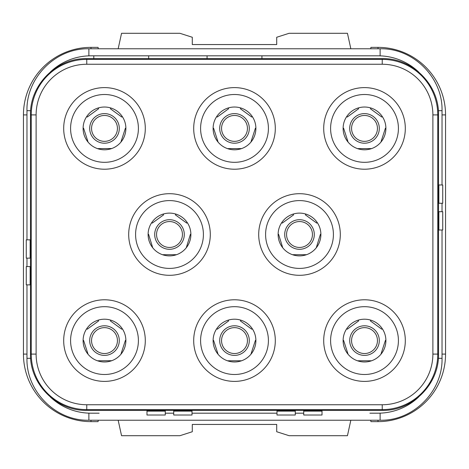 <?xml version="1.0" encoding="UTF-8"?>
<svg xmlns="http://www.w3.org/2000/svg" width="469" height="469" viewBox="0 0 469 469"><rect width="100%" height="100%" fill="white"/><g stroke="black" fill="none" stroke-linecap="round" stroke-linejoin="round"><path stroke-width="0.7" d="M50.418 71.933A59.094 59.094 0 0 1 90.986 55.811L378.014 55.811A59.094 59.094 0 0 1 418.583 71.939M418.583 397.067A59.094 59.094 0 0 1 378.014 413.189L369.889 413.189M303.724 413.189L295.282 413.189L303.724 413.189M276.991 413.189L192.009 413.189L276.991 413.189M173.718 413.189L165.276 413.189L173.718 413.189M99.111 413.189L90.986 413.189A59.094 59.094 0 0 1 50.418 397.061M261.937 55.811L261.937 58.625M86.765 404.747L382.235 404.747A50.652 50.652 0 0 0 432.887 354.095L432.887 114.905A50.652 50.652 0 0 0 382.235 64.253L86.765 64.253A50.652 50.652 0 0 0 36.113 114.905L36.113 354.095A50.652 50.652 0 0 0 86.765 404.747L86.765 409.619A55.524 55.524 0 0 1 31.241 354.095L31.241 114.905A55.524 55.524 0 0 1 86.765 59.381L382.235 59.381A55.524 55.524 0 0 1 437.759 114.905L437.759 354.095A55.524 55.524 0 0 1 382.235 409.619L86.765 409.619L86.765 410.375C56.696 411.149 29.711 384.175 30.485 354.095L36.113 354.095M169.497 193.697A40.803 40.803 0 0 1 210.3 234.5A40.803 40.803 0 0 1 169.497 275.303A40.803 40.803 0 0 1 128.694 234.5A40.803 40.803 0 0 1 169.497 193.697M299.503 193.697A40.803 40.803 0 0 1 340.306 234.5A40.803 40.803 0 0 1 299.503 275.303A40.803 40.803 0 0 1 258.7 234.5A40.803 40.803 0 0 1 299.503 193.697M104.493 299.785A40.803 40.803 0 0 1 145.296 340.588A40.803 40.803 0 0 1 104.493 381.391A40.803 40.803 0 0 1 63.69 340.588A40.803 40.803 0 0 1 104.493 299.785M104.493 87.609A40.803 40.803 0 0 1 145.296 128.412A40.803 40.803 0 0 1 104.493 169.215A40.803 40.803 0 0 1 63.69 128.412A40.803 40.803 0 0 1 104.493 87.609M234.5 299.785A40.803 40.803 0 0 1 275.303 340.588A40.803 40.803 0 0 1 234.5 381.391A40.803 40.803 0 0 1 193.697 340.588A40.803 40.803 0 0 1 234.5 299.785M234.5 87.609A40.803 40.803 0 0 1 275.303 128.412A40.803 40.803 0 0 1 234.5 169.215A40.803 40.803 0 0 1 193.697 128.412A40.803 40.803 0 0 1 234.5 87.609M364.507 299.785A40.803 40.803 0 0 1 405.31 340.588A40.803 40.803 0 0 1 364.507 381.391A40.803 40.803 0 0 1 323.704 340.588A40.803 40.803 0 0 1 364.507 299.785M364.507 87.609A40.803 40.803 0 0 1 405.31 128.412A40.803 40.803 0 0 1 364.507 169.215A40.803 40.803 0 0 1 323.704 128.412A40.803 40.803 0 0 1 364.507 87.609M169.497 200.591A33.909 33.909 0 0 0 135.588 234.5A33.909 33.909 0 0 0 169.497 268.409A33.909 33.909 0 0 0 203.405 234.5A33.909 33.909 0 0 0 169.497 200.591M169.497 213.114A21.386 21.386 0 0 1 190.883 234.5A21.386 21.386 0 0 1 169.497 255.886A21.386 21.386 0 0 1 148.11 234.5A21.386 21.386 0 0 1 169.497 213.114M173.718 410.375L173.718 415.018L192.009 415.018L192.009 410.375M165.276 411.137L165.276 415.018L146.985 415.018L146.985 411.137L165.276 411.137L165.276 410.375M146.985 411.137L146.985 410.375M286.559 234.5A12.944 12.944 0 0 1 299.503 221.556A12.944 12.944 0 0 1 312.448 234.5A12.944 12.944 0 0 1 299.503 247.444A12.944 12.944 0 0 1 286.559 234.5M98.261 420.224L98.091 421.631L90.986 421.631A67.536 67.536 0 0 1 23.45 354.095L23.45 114.905A67.536 67.536 0 0 1 90.986 47.369L98.091 47.369L98.261 48.776M412.409 402.15L412.058 402.402M442.033 229.998L442.033 358.316C442.883 391.404 413.201 421.08 380.125 420.224L380.125 413.154L378.014 413.189M412.058 66.604L412.409 66.85M378.014 55.811L379.169 55.823M89.831 55.823L90.986 55.811M56.591 66.85L56.942 66.598M90.986 413.189L88.711 413.148M56.942 402.396L56.591 402.15M207.064 55.811L207.064 58.625M148.673 55.811L148.673 58.625M93.8 55.811L93.8 58.625M370.739 420.224L370.909 421.631L378.014 421.631A67.536 67.536 0 0 0 445.55 354.095L445.55 114.905A67.536 67.536 0 0 0 378.014 47.369L370.909 47.369L370.739 48.776M350.835 420.224L347.453 435.701L289.092 435.701L276.71 431.738L276.71 424.445L192.29 424.445L192.29 431.738L179.908 435.701L121.547 435.701L118.165 420.224M118.165 48.776L121.547 33.299L179.908 33.299L192.29 37.262L192.29 44.555L276.71 44.555L276.71 37.262L289.092 33.299L347.453 33.299L350.835 48.776M91.549 340.588A12.944 12.944 0 0 0 104.493 353.532A12.944 12.944 0 0 0 117.438 340.588A12.944 12.944 0 0 0 104.493 327.643A12.944 12.944 0 0 0 91.549 340.588A12.944 12.944 0 0 1 104.493 327.643A12.944 12.944 0 0 1 117.438 340.588A12.944 12.944 0 0 1 104.493 353.532A12.944 12.944 0 0 1 91.549 340.588M351.562 340.588A12.944 12.944 0 0 0 364.507 353.532A12.944 12.944 0 0 0 377.451 340.588A12.944 12.944 0 0 0 364.507 327.643A12.944 12.944 0 0 0 351.562 340.588A12.944 12.944 0 0 1 364.507 327.643A12.944 12.944 0 0 1 377.451 340.588A12.944 12.944 0 0 1 364.507 353.532A12.944 12.944 0 0 1 351.562 340.588M303.724 410.375L303.724 415.018L322.015 415.018L322.015 410.375M295.282 411.137L295.282 415.018L276.991 415.018L276.991 411.137L295.282 411.137L295.282 410.375M276.991 411.137L276.991 410.375M91.549 128.412A12.944 12.944 0 0 0 104.493 141.357A12.944 12.944 0 0 0 117.438 128.412A12.944 12.944 0 0 0 104.493 115.468A12.944 12.944 0 0 0 91.549 128.412A12.944 12.944 0 0 1 104.493 115.468A12.944 12.944 0 0 1 117.438 128.412A12.944 12.944 0 0 1 104.493 141.357A12.944 12.944 0 0 1 91.549 128.412M121.055 141.615L125.399 128.23L125.88 128.389M111.528 148.532L97.458 148.609M87.932 141.615L83.588 128.23L83.107 128.389M97.939 108.052L98.607 108.761L87.222 117.033L86.783 116.423M98.308 108.351L98.062 108.017M122.18 116.388L121.764 117.033L110.379 108.761L110.924 108.017M111.047 108.052L110.678 108.351M351.562 128.412A12.944 12.944 0 0 0 364.507 141.357A12.944 12.944 0 0 0 377.451 128.412A12.944 12.944 0 0 0 364.507 115.468A12.944 12.944 0 0 0 351.562 128.412A12.944 12.944 0 0 1 364.507 115.468A12.944 12.944 0 0 1 377.451 128.412A12.944 12.944 0 0 1 364.507 141.357A12.944 12.944 0 0 1 351.562 128.412M221.556 340.588A12.944 12.944 0 0 0 234.5 353.532A12.944 12.944 0 0 0 247.444 340.588A12.944 12.944 0 0 1 234.5 353.532A12.944 12.944 0 0 1 221.556 340.588A12.944 12.944 0 0 1 234.5 327.643A12.944 12.944 0 0 1 247.444 340.588A12.944 12.944 0 0 0 234.5 327.643A12.944 12.944 0 0 0 221.556 340.588A12.944 12.944 0 0 0 234.5 353.532A12.944 12.944 0 0 0 247.444 340.588M156.552 234.5A12.944 12.944 0 0 0 169.497 247.444A12.944 12.944 0 0 0 182.441 234.5A12.944 12.944 0 0 0 169.497 221.556A12.944 12.944 0 0 0 156.552 234.5A12.944 12.944 0 0 1 169.497 221.556A12.944 12.944 0 0 1 182.441 234.5A12.944 12.944 0 0 1 169.497 247.444A12.944 12.944 0 0 1 156.552 234.5M221.556 128.412A12.944 12.944 0 0 0 234.5 141.357A12.944 12.944 0 0 0 247.444 128.412A12.944 12.944 0 0 1 234.5 141.357A12.944 12.944 0 0 1 221.556 128.412A12.944 12.944 0 0 1 234.5 115.468A12.944 12.944 0 0 1 247.444 128.412A12.944 12.944 0 0 0 234.5 115.468A12.944 12.944 0 0 0 221.556 128.412A12.944 12.944 0 0 0 234.5 141.357A12.944 12.944 0 0 0 247.444 128.412M30.485 266.58L26.264 266.58L26.264 284.871L30.485 284.871M30.145 258.138L26.264 258.138L26.264 239.847L30.145 239.847L30.145 258.138L30.485 258.138M30.145 239.847L30.485 239.847M148.11 234.477L148.591 234.318L152.724 247.767M162.942 214.14L163.611 214.849L152.226 223.121L151.786 222.511M163.312 214.439L163.065 214.104M187.184 222.476L186.768 223.121L175.383 214.849L175.928 214.104M176.051 214.14L175.682 214.439M186.269 247.767L190.402 234.318L190.883 234.477M162.462 254.696L176.532 254.696M316.276 247.767L320.409 234.318L320.89 234.477M292.468 254.696L306.538 254.696M278.117 234.477L278.598 234.318L282.731 247.767M292.949 214.14L293.617 214.849L282.232 223.121L281.793 222.511M293.318 214.439L293.072 214.104M317.191 222.476L316.774 223.121L305.389 214.849L305.935 214.104M306.058 214.14L305.688 214.439M438.515 184.974L442.736 184.974L442.736 203.265L438.515 203.265M438.515 211.707L438.855 211.707L438.855 229.998L442.736 229.998L442.736 211.707L438.855 211.707M438.515 229.998L438.855 229.998M381.068 141.615L385.412 128.23L385.893 128.389M357.472 148.609L371.542 148.609M347.945 141.615L343.601 128.23L343.12 128.389M357.953 108.052L358.621 108.761L347.236 117.033L346.796 116.423M358.322 108.351L358.076 108.017M382.194 116.388L381.778 117.033L370.393 108.761L370.938 108.017M371.061 108.052L370.692 108.351M227.946 108.052L228.614 108.761L217.229 117.033L216.813 116.388M228.315 108.351L228.069 108.017M252.187 116.388L251.771 117.033L240.386 108.761L240.931 108.017M241.054 108.052L240.685 108.351M251.062 141.615L255.406 128.23L255.886 128.389M227.465 148.609L241.535 148.609M217.938 141.615L213.594 128.23L213.114 128.389M382.194 328.564L381.778 329.209L370.393 320.937L370.938 320.192M371.061 320.227L370.692 320.526M381.068 353.79L385.412 340.406L385.893 340.564M357.472 360.784L371.542 360.784M347.945 353.79L343.601 340.406L343.12 340.564M357.953 320.227L358.621 320.937L347.236 329.209L346.796 328.599M358.322 320.526L358.076 320.192M217.938 353.79L213.594 340.406L213.114 340.564M227.946 320.227L228.614 320.937L217.229 329.209L216.813 328.564M228.315 320.526L228.069 320.192M252.187 328.564L251.771 329.209L240.386 320.937L240.931 320.192M241.054 320.227L240.685 320.526M251.062 353.79L255.406 340.406L255.886 340.564M227.465 360.784L241.535 360.784M97.939 320.227L98.607 320.937L87.222 329.209L86.783 328.599M98.308 320.526L98.062 320.192M122.18 328.564L121.764 329.209L110.379 320.937L110.924 320.192M111.047 320.227L110.678 320.526M121.055 353.79L125.399 340.406L125.88 340.564M111.528 360.708L97.458 360.784M87.932 353.79L83.588 340.406L83.107 340.564M364.507 107.026A21.386 21.386 0 0 1 385.893 128.412A21.386 21.386 0 0 1 364.507 149.799A21.386 21.386 0 0 1 343.12 128.412A21.386 21.386 0 0 1 364.507 107.026M364.507 94.504A33.909 33.909 0 0 0 330.598 128.412A33.909 33.909 0 0 0 364.507 162.321A33.909 33.909 0 0 0 398.416 128.412A33.909 33.909 0 0 0 364.507 94.504M104.493 319.201A21.386 21.386 0 0 1 125.88 340.588A21.386 21.386 0 0 1 104.493 361.974A21.386 21.386 0 0 1 83.107 340.588A21.386 21.386 0 0 1 104.493 319.201M104.493 306.679A33.909 33.909 0 0 0 70.585 340.588A33.909 33.909 0 0 0 104.493 374.497A33.909 33.909 0 0 0 138.402 340.588A33.909 33.909 0 0 0 104.493 306.679M299.503 213.114A21.386 21.386 0 0 1 320.89 234.5A21.386 21.386 0 0 1 299.503 255.886A21.386 21.386 0 0 1 278.117 234.5A21.386 21.386 0 0 1 299.503 213.114M299.503 200.591A33.909 33.909 0 0 0 265.595 234.5A33.909 33.909 0 0 0 299.503 268.409A33.909 33.909 0 0 0 333.412 234.5A33.909 33.909 0 0 0 299.503 200.591M364.507 319.201A21.386 21.386 0 0 1 385.893 340.588A21.386 21.386 0 0 1 364.507 361.974A21.386 21.386 0 0 1 343.12 340.588A21.386 21.386 0 0 1 364.507 319.201M364.507 306.679A33.909 33.909 0 0 0 330.598 340.588A33.909 33.909 0 0 0 364.507 374.497A33.909 33.909 0 0 0 398.416 340.588A33.909 33.909 0 0 0 364.507 306.679M234.5 319.201A21.386 21.386 0 0 1 255.886 340.588A21.386 21.386 0 0 1 234.5 361.974A21.386 21.386 0 0 1 213.114 340.588A21.386 21.386 0 0 1 234.5 319.201M234.5 306.679A33.909 33.909 0 0 0 200.591 340.588A33.909 33.909 0 0 0 234.5 374.497A33.909 33.909 0 0 0 268.409 340.588A33.909 33.909 0 0 0 234.5 306.679M104.493 107.026A21.386 21.386 0 0 1 125.88 128.412A21.386 21.386 0 0 1 104.493 149.799A21.386 21.386 0 0 1 83.107 128.412A21.386 21.386 0 0 1 104.493 107.026M104.493 94.504A33.909 33.909 0 0 0 70.585 128.412A33.909 33.909 0 0 0 104.493 162.321A33.909 33.909 0 0 0 138.402 128.412A33.909 33.909 0 0 0 104.493 94.504M234.5 107.026A21.386 21.386 0 0 1 255.886 128.412A21.386 21.386 0 0 1 234.5 149.799A21.386 21.386 0 0 1 213.114 128.412A21.386 21.386 0 0 1 234.5 107.026M234.5 94.504A33.909 33.909 0 0 0 200.591 128.412A33.909 33.909 0 0 0 234.5 162.321A33.909 33.909 0 0 0 268.409 128.412A33.909 33.909 0 0 0 234.5 94.504M30.485 354.095L30.485 114.905L36.113 114.905M30.485 114.905C29.711 84.836 56.685 57.851 86.765 58.625L86.765 64.253M86.765 58.625L382.235 58.625L382.235 64.253M382.235 58.625C412.304 57.851 439.289 84.825 438.515 114.905L432.887 114.905M438.515 114.905L438.515 354.095L432.887 354.095M438.515 354.095C439.289 384.164 412.315 411.149 382.235 410.375L382.235 404.747M284.706 234.5A14.797 14.797 0 0 0 299.503 249.297A14.797 14.797 0 0 0 314.3 234.5A14.797 14.797 0 0 0 299.503 219.703A14.797 14.797 0 0 0 284.706 234.5M26.968 354.095L23.45 354.095M90.986 420.224L90.986 421.631M442.033 358.316L438.357 358.316M380.125 420.224L88.876 420.224L88.876 413.154M88.876 420.224C55.793 421.08 26.112 391.392 26.968 358.316L30.643 358.316M26.968 239.847L26.968 110.684L30.643 110.684M26.968 110.684C26.117 77.602 55.799 47.926 88.876 48.776L88.876 55.846M88.876 48.776L380.125 48.776L380.125 55.846M380.125 48.776C413.212 47.926 442.888 77.608 442.033 110.684L438.357 110.684M378.014 420.224L378.014 421.631M442.033 114.905L445.55 114.905M378.014 48.776L378.014 47.369M442.033 354.095L445.55 354.095M90.986 48.776L90.986 47.369M26.968 114.905L23.45 114.905M89.696 340.588A14.797 14.797 0 0 0 104.493 355.385A14.797 14.797 0 0 0 119.29 340.588A14.797 14.797 0 0 0 104.493 325.791A14.797 14.797 0 0 0 89.696 340.588M349.71 340.588A14.797 14.797 0 0 0 364.507 355.385A14.797 14.797 0 0 0 379.304 340.588A14.797 14.797 0 0 0 364.507 325.791A14.797 14.797 0 0 0 349.71 340.588M303.724 411.137L322.015 411.137M89.696 128.412A14.797 14.797 0 0 0 104.493 143.209A14.797 14.797 0 0 0 119.29 128.412A14.797 14.797 0 0 0 104.493 113.615A14.797 14.797 0 0 0 89.696 128.412M349.71 128.412A14.797 14.797 0 0 0 364.507 143.209A14.797 14.797 0 0 0 379.304 128.412A14.797 14.797 0 0 0 364.507 113.615A14.797 14.797 0 0 0 349.71 128.412M219.703 340.588A14.797 14.797 0 0 0 234.5 355.385A14.797 14.797 0 0 0 249.297 340.588A14.797 14.797 0 0 0 234.5 325.791A14.797 14.797 0 0 0 219.703 340.588M154.7 234.5A14.797 14.797 0 0 0 169.497 249.297A14.797 14.797 0 0 0 184.294 234.5A14.797 14.797 0 0 0 169.497 219.703A14.797 14.797 0 0 0 154.7 234.5M219.703 128.412A14.797 14.797 0 0 0 234.5 143.209A14.797 14.797 0 0 0 249.297 128.412A14.797 14.797 0 0 0 234.5 113.615A14.797 14.797 0 0 0 219.703 128.412M30.145 266.58L30.145 284.871M438.855 184.974L438.855 203.265M173.718 411.137L192.009 411.137M382.235 410.375L86.765 410.375M26.968 358.316L26.968 284.871M26.968 266.58L26.968 258.138M442.033 110.684L442.033 184.974M442.033 203.265L442.033 211.707"/></g></svg>

